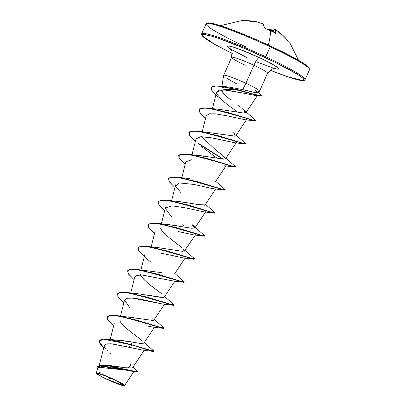 <?xml version="1.0" encoding="UTF-8"?>
<svg xmlns="http://www.w3.org/2000/svg" width="406" height="406" viewBox="0 0 406 406"><rect width="100%" height="100%" fill="white"/><g stroke="black" fill="none" stroke-linecap="round" stroke-linejoin="round"><path stroke-width="0.61" d="M261.342 23.228L261.18 23.167A56.353 55.206 -66.4 0 1 261.961 23.401L263.042 23.863A56.307 11.419 113.4 0 1 264.301 27.76L265.123 28.369A56.561 51.826 -3 0 1 270.421 30.526L270.421 30.526A56.561 11.343 115 0 1 268.346 45.041A56.561 11.343 -65 0 0 270.421 30.526A56.561 51.826 177 0 0 265.123 28.369L264.301 27.76L263.489 24.558L263.042 23.863L261.961 23.401A56.353 55.206 113.6 0 0 261.18 23.167A42.011 20.239 163.4 0 0 259.099 22.792A42.011 12.302 -116.4 0 1 259.947 22.711A56.353 11.698 -70.1 0 0 259.804 22.594L252.075 21.041L244.361 20.604A56.561 12.429 -91.6 0 0 243.077 20.3A0.426 0.416 -89.8 0 1 243.092 20.3A0.426 0.416 90.2 0 0 243.077 20.3A56.561 12.429 -91.6 0 0 242.996 20.3A56.561 12.429 88.4 0 1 243.077 20.3A56.561 12.429 88.4 0 1 244.361 20.604L245.376 20.686A56.307 55.043 -83.3 0 1 258.683 22.228L259.804 22.594A0.426 0.416 -52.9 0 1 259.947 22.665A0.426 0.416 127.1 0 0 259.804 22.594A56.353 11.698 109.9 0 1 259.947 22.711L260.231 23.137M242.448 20.67L241.809 20.594A56.561 12.429 88.4 0 1 242.996 20.3L244.513 20.63A0.426 0.411 -64.9 0 0 244.361 20.604A0.426 0.411 115.1 0 1 244.549 20.645L244.549 20.645M265.077 28.349L276.136 33.267A56.307 11.155 -63.5 0 0 275.07 29.46L275.76 29.821A56.353 55.206 -66.4 0 1 276.435 30.272A42.011 28.217 -127.2 0 1 278.536 31.841A42.011 21.158 174.8 0 0 277.181 30.729L276.78 30.638L277.181 30.729A56.353 10.815 -60 0 0 277.059 30.628L277.059 30.623A56.353 10.815 120 0 1 277.181 30.729A42.011 21.158 174.8 0 1 278.536 31.841A42.011 28.217 -127.2 0 0 276.435 30.272A56.353 55.206 113.6 0 0 275.76 29.821L275.07 29.46L275.801 31.008L276.136 33.267L275.441 33.17A56.561 51.826 177 0 0 270.421 30.526A56.561 51.826 -3 0 1 275.441 33.17L275.385 33.135M270.36 29.44L271.487 29.805L270.36 29.44A0.426 0.401 60.2 0 0 269.96 29.425A0.426 0.401 -119.8 0 1 270.36 29.44M272.172 30.257A42.011 14.885 -118.6 0 1 272.796 30.871A42.011 14.885 -118.6 0 0 272.172 30.257L272.03 30.14M309.098 68.487A55.713 5.019 -156.1 0 0 270.401 45.995L270.244 46.766A56.561 5.095 23.9 0 1 309.382 69.812A56.561 5.095 -156.1 0 0 270.244 46.766L265.265 57.581A55.713 5.019 23.9 0 1 303.932 79.617A55.713 5.019 23.9 0 1 269.919 70.131L287.585 76.744L303.318 80.627L304.241 80.434L305.068 79.677L309.519 69.634L309.032 67.68C307.494 65.797 303.191 62.884 296.131 58.946L270.401 45.995A55.713 5.019 -156.1 0 0 207.233 23.345M107.26 379.397L110.742 378.6L112.071 378.768A113.122 22.685 -65 0 0 110.742 378.6A113.122 22.685 -65 0 0 107.26 379.397A14.19 1.279 23.9 0 1 97.76 374.2A14.19 1.279 23.9 0 1 101.855 374.616A14.19 1.279 23.9 0 1 113.497 379.422L119.816 382.589L122.982 385.279L107.26 379.397L119.125 384.284L122.982 385.279L123.353 385.167L123.221 384.837L115.898 380.569L103.672 375.271L98.628 373.657L97.775 373.545L97.41 373.657L97.541 373.987L100.784 376.144L107.26 379.397M124.475 385.548L122.064 383.437L113.726 379.427A15.21 1.37 23.9 0 1 124.195 385.654A15.21 1.37 23.9 0 1 107.037 379.397A15.21 1.37 23.9 0 1 96.466 373.287A15.21 1.37 23.9 0 1 113.726 379.427L121.825 383.294L124.571 385.482L124.18 385.664M304.931 79.855A56.561 5.095 -156.1 0 0 265.793 56.81A56.561 5.095 23.9 0 1 304.931 79.855M230.704 49.121A28.121 2.532 23.9 0 1 232.471 46.852A28.121 2.532 23.9 0 1 259.201 57.561A8.485 1.7 -65 0 0 253.912 65.275A19.64 1.771 -156.1 0 0 231.684 57.241A19.64 1.771 -156.1 0 0 245.275 65.244M222.965 89.843L236.221 89.305L235.11 89.026L226.751 89.153L222.945 89.843M222.29 87.752L225.081 86.996M223.64 75.43A19.64 1.771 23.9 0 1 245.924 83.301L253.912 65.275A19.64 1.771 -156.1 0 1 267.498 73.278A19.64 1.771 -156.1 0 0 253.912 65.275L245.924 83.301L242.722 89.604L245.924 83.301A19.64 1.771 -156.1 0 0 223.65 75.47M259.561 91.233A19.64 1.771 -156.1 0 0 245.924 83.301A19.64 1.771 23.9 0 1 259.363 91.37A19.64 1.771 23.9 0 1 254.988 90.447L257.866 92.192L254.953 92.604L242.722 89.604L256.846 92.959C258.16 93.081 258.607 92.944 258.18 92.538M232.328 53.47A55.713 5.019 23.9 0 1 204.797 34.591A55.713 5.019 23.9 0 1 265.265 57.581L265.793 56.81A56.561 5.095 -156.1 0 0 201.782 33.668A56.561 5.095 23.9 0 1 265.793 56.81L270.244 46.766A56.561 5.095 -156.1 0 0 206.233 23.624A56.561 5.095 23.9 0 1 270.244 46.766L270.416 46C252.852 37.875 237.236 31.455 223.579 26.735C215.586 24.015 210.338 22.721 207.852 22.853L206.096 23.807L201.65 33.845L201.64 34.962L202.132 35.799L215.038 44.538L232.333 53.475L215.342 44.696L205.071 38.357L202.614 36.236L202.097 34.936L203.533 34.5L211.988 36.271L218.677 38.408L245.397 48.766L274.684 62.077L296.664 73.856L300.963 76.714L303.419 78.835L303.937 80.134L302.5 80.566L299.156 80.114L294.045 78.794L279.343 73.785L269.919 70.131M106.763 365.385L112.046 365.781M112.878 365.877L125.388 367.734L132.381 367.953M116.177 340.192L117.04 340.198M118.902 340.269L120.607 340.395M121.643 340.497L125.545 340.974M126.738 341.142L137.964 343.095L143.815 343.217L154.666 326.911M140.309 339.198L140.968 339.731C134.985 334.92 121.262 325.439 119.897 320.654M128.479 316.919L143.242 319.152M153.615 320.441L164.877 303.866M150.809 295.614L163.212 297.496L164.237 297.126L175.093 280.82M161.365 293.619C159.182 291.3 144.1 282.038 140.319 274.537C141.648 279.313 155.361 288.793 161.365 293.619M159.101 247.777L183.096 251.415L183.4 248.924M172.819 249.817L173.504 249.944M184.217 251.309L195.514 234.724M169.363 224.736L176.503 225.614M190.896 228.157L194.88 227.984L191.967 224.447L204.883 235.952L202.675 235.632L177.508 227.928L157.645 223.391L151.068 223.102L147.982 224.757L150.981 223.295L157.564 223.579L177.422 228.121L202.589 235.82L204.776 236.018L204.243 236.201L164.369 224.807L154.295 223.249L148.642 224.005L148.469 227.269L154.544 233.475M179.467 201.68L193.692 203.807M204.583 205.233L205.091 204.944L215.941 188.633M200.021 155.6L212.46 157.406L188.409 154.265L220.96 162.649L232.689 166.318L235.186 166.364L235.521 166.815L233.313 166.49L208.146 158.787L188.288 154.25L181.71 153.96L178.62 155.615L181.624 154.153L188.201 154.442L208.065 158.979L233.227 166.683L235.439 167.008L195.012 155.665L184.933 154.113L179.279 154.864L179.107 158.132L185.182 164.334M236.145 141.816L236.368 142.542L225.513 158.847L223.133 155.747L215.581 149.9L201.762 136.69M234.587 136.177L235.729 135.802L246.579 119.496M220.458 109.508L235.155 111.736M236.378 111.965L237.312 112.137M238.667 112.386L239.281 112.492M240.733 112.741L241.194 112.812M242.357 112.975L242.793 113.025M243.691 113.112L244.29 113.137M257.577 95.268L245.94 112.756L242.976 109.168L244.676 110.645L244.25 113.137L220.651 109.518L208.836 108.174L241.382 116.552L253.111 120.222L255.613 120.272L244.676 110.645M242.509 108.793L242.976 109.168M230.486 99.734C225.721 96.004 222.843 92.918 221.849 90.467C221.777 91.751 224.655 94.837 230.486 99.734M216.626 92L223.615 89.858L245.036 93.431L226.34 90.036L219.55 90.091L216.606 92.066L216.682 93.471M227.852 104.981L237.794 112.229L227.852 104.981L221.96 100.104L216.89 94.04M245.067 119.714L226.964 115.796L215.383 113.842L209.42 113.792L206.253 115.68L202.213 131.696M236.368 142.542L235.856 142.765M234.775 142.75L210.257 137.588L199.97 136.756L196.037 138.73L191.997 154.742M191.754 159.741L185.826 161.776L181.786 177.787M214.348 188.846L210.612 188.196M204.137 211.891L185.116 207.776L172.144 205.857L165.399 207.867L165.501 207.578M194.352 233.064L194.728 233.404L194.352 233.064M184.517 256.45L184.136 256.11L184.512 256.45M183.786 257.993L159.639 252.897M173.92 279.155L174.301 279.495L173.925 279.155M143.019 275.085L136.954 275.314L134.762 277.009L130.722 293.02M163.714 302.201L164.095 302.541M129.676 307.616L124.561 300.009L126.971 298.298L132.478 298.111L162.126 303.921C155.092 302.724 133.3 296.476 126.865 298.324M153.077 327.124L146.5 325.84M114.36 323.014L110.219 339.426M142.892 350.17L112.386 343.877L106.717 343.867L104.296 345.455L99.262 365.425M132.397 371.333L112.183 367.186L102.033 366.222L97.577 368.217L96.369 373.012M96.506 372.896L102.581 374.51L113.858 379.234L103.423 374.824L98.222 373.109L96.384 373.134L96.481 373.388M105.342 365.243L99.587 365.349L96.993 366.994L137.532 371.394L136.868 370.414L136.193 371.566L105.342 365.243L127.758 368.049L131.113 365.065L130.255 364.263M108.463 339.208L130.575 341.74L131.96 344.77L108.463 339.208L102.079 339.02L99.292 340.558M99.247 340.649L102.632 338.954L109.98 339.426L131.96 344.77L109.894 339.614L102.545 339.147L99.247 340.649L99.952 343.567L103.733 347.693L99.12 341.558L103.215 339.101L131.874 344.963L128.905 347.166L110.848 343.75L105.489 344.227L104.403 346.719M137.532 371.394L96.948 367.09L97.242 369.556L99.171 365.618L110.214 366.075L135.959 371.739L137.461 371.48M135.959 371.739L101.358 366.268M100.079 366.456L98.506 367.039M97.897 367.567L97.567 368.262M97.547 369.074L97.805 369.973M98.825 371.718L99.835 372.972M104.672 347.343L105.936 349.175M106.748 350.079L107.443 350.789M110.265 353.316L111.031 353.946M247.005 57.55A8.485 1.7 115 0 0 246.833 57.51L230.984 49.293L227.573 46.781L227.314 46.127L228.04 45.908L232.308 46.802L239.728 49.329L259.201 57.561A28.121 2.532 23.9 0 1 274.233 68.411L277.993 69.162L278.719 68.944L277.217 67.213L268.285 62.006L259.201 57.561A8.485 1.7 115 0 0 253.912 65.275A19.64 1.771 -156.1 0 0 231.684 57.241M256.861 61.961L273.725 68.269M242.722 89.604L229.177 87.097L225.954 86.955M237.241 104.87L240.362 107.169M232.775 132.224L234.46 133.691L235.104 136.122L198.62 131.219L231.166 139.598L242.9 143.272L245.402 143.318L245.737 143.77L243.524 143.445L218.362 135.741L198.498 131.204L191.921 130.915L188.836 132.569L191.835 131.108L198.412 131.397L218.276 135.934L243.443 143.638L245.737 143.77M224.249 156.736L223.904 159.233L212.46 157.406M205.111 204.908L198.158 204.634L182.441 201.965L167.982 200.361L200.528 208.74L212.262 212.409L214.764 212.46L205.472 204.365M175.103 201.66L174.453 201.731M194.89 227.964L191.678 228.253L169.586 224.751L157.772 223.407L190.318 231.785L202.051 235.455L204.553 235.505M160.735 228.426C161.928 233.049 175.524 242.524 181.766 247.503M161.289 272.614L137.35 269.498L169.896 277.882L181.624 281.551L184.126 281.597L184.461 282.048L182.248 281.723L157.081 274.02L137.223 269.482L130.646 269.193L127.555 270.848L130.559 269.386L137.137 269.675L156.995 274.212L182.162 281.916L184.349 282.114L183.816 282.292L143.947 270.898L133.868 269.345L128.215 270.097L128.042 273.365L133.219 278.81L128.514 274.086L127.555 270.848M164.252 297.106L160.842 297.37L138.948 293.893L127.134 292.543L159.68 300.927L171.408 304.596L173.915 304.647L174.245 305.094L172.032 304.769L146.87 297.065L127.007 292.528L120.43 292.239L117.39 293.797L120.369 292.249L127.134 292.543M152.763 318.06L153.361 320.501L116.918 315.589L149.464 323.973L161.197 327.642L163.699 327.693L164.034 328.139L161.821 327.815L136.66 320.111L116.796 315.574L110.219 315.289L107.133 316.939L110.133 315.477L116.71 315.767L136.573 320.304L161.74 328.007L164.034 328.139M124.038 316.893L123.388 316.964M140.968 339.731L142.547 341.111M143.831 343.197L140.055 343.415L130.575 341.74L131.96 344.77L149.048 350.109L153.488 350.738L153.818 351.185L131.874 344.963L147.459 349.835L153.818 351.185M107.179 316.847L110.153 315.295L116.918 315.589M127.601 270.751L130.585 269.203L137.35 269.498M194.332 258.546L194.672 258.998L192.459 258.678L167.297 250.974L147.434 246.437L140.857 246.148L137.817 247.706L140.796 246.158L147.561 246.452L180.107 254.831L191.84 258.5L194.337 258.551L185.045 250.461M148.028 224.66L151.007 223.107L157.772 223.407M214.759 212.455L215.099 212.906L212.886 212.582L187.719 204.883L167.856 200.341L161.278 200.056L158.238 201.615L161.218 200.062L167.982 200.361M168.454 178.564L171.433 177.016L178.198 177.315L210.744 185.694L222.478 189.363L224.975 189.414L215.682 181.32M178.665 155.518L181.644 153.97L188.409 154.265M223.305 159.208L197.859 142.932L223.305 159.208M188.881 132.473L191.855 130.925L198.62 131.219M204.72 117.496L200.006 112.761L199.047 109.524L202.046 108.062L208.623 108.351L228.487 112.888L253.654 120.592L255.947 120.719L253.735 120.399L228.573 112.695L208.709 108.158L202.132 107.869L199.092 109.427L202.071 107.879L208.836 108.174M215.916 94.811L211.846 90.497L211.095 87.534L213.901 86.072L219.92 86.199L237.667 89.899L254.455 94.593L261.571 95.725L254.542 94.4L237.754 89.706L220.001 86.006L213.987 85.884L211.14 87.437L214.226 85.854L221.103 86.143L259.865 95.74L260.972 94.867L258.414 92.669M112.807 324.917L108.092 320.182L107.133 316.939M123.023 301.871L118.303 297.131L117.344 293.893L120.343 292.432L126.921 292.721L146.784 297.258L171.951 304.962L174.138 305.16L173.606 305.337L133.736 293.944L123.657 292.391L118.004 293.142L117.826 296.41L123.906 302.612M143.445 255.775L138.73 251.04L137.771 247.802L140.77 246.34L147.353 246.63L167.211 251.167L192.373 258.871L194.56 259.069L194.027 259.246L154.158 247.853L144.079 246.3L138.431 247.051L138.253 250.314L143.43 255.765L150.87 262.205M153.656 232.729L148.941 227.994L147.982 224.757M163.872 209.684L159.157 204.949L158.193 201.706L161.197 200.249L167.774 200.534L187.633 205.071L212.8 212.774L214.987 212.972L214.454 213.155L174.585 201.762L164.506 200.204L158.853 200.96L158.68 204.223L164.755 210.43M225.203 189.927L224.67 190.104L184.796 178.716L174.722 177.158L169.069 177.909L168.891 181.177L174.072 186.628L169.368 181.898L168.409 178.66L171.413 177.199L177.99 177.488L197.849 182.025L223.011 189.729L225.31 189.861L223.097 189.536L197.935 181.832L178.072 177.295L171.494 177.011L168.409 178.66M184.294 163.588L179.579 158.853L178.62 155.615M222.828 159.167L198.488 143.658L222.828 159.167M194.51 140.542L189.795 135.807L188.836 132.569M255.861 120.912L215.434 109.574L205.36 108.021L199.706 108.772L199.529 112.041L205.603 118.242M224.97 189.409L225.31 189.861M128.905 347.166L142.755 350.16L153.179 351.434L131.874 344.963L128.905 347.166M162.126 303.921L173.606 305.337M134.746 277.07L137.324 275.222L142.222 275.029L173.392 281.018L183.816 282.292M177.955 231.481L193.819 234.927L204.243 236.201M184.304 225.878L182.685 224.751M171.916 216.647L171.175 216.007M170.525 215.429L165.343 208.42M204.939 210.354L204.558 210.014M196.758 204.38L196.027 203.878M180.741 192.383L175.778 186.4L178.97 182.908L193.895 184.436L212.059 188.491M217.185 158.289L201.066 146.206M196.022 138.791L201.3 136.69L213.048 138.091L234.668 142.739L245.092 144.013L205.223 132.62L195.144 131.067L189.49 131.818L189.318 135.086L195.393 141.288M226.964 115.796L244.884 119.694L255.308 120.968M245.036 93.431L255.582 95.517L257.434 95.4M261.494 95.806L260.479 96.044L225.051 86.991L216.393 85.95L211.577 86.909L211.592 90.091L216.428 95.248L221.96 100.104M245.625 143.836L245.092 144.013M163.922 328.205L163.39 328.383L123.52 316.99L113.441 315.437L107.788 316.188L107.615 319.456L113.69 325.658M153.712 351.251L153.179 351.434M236.987 84.067L226.746 78.231M107.037 379.397L97.288 374.175L96.476 373.241L96.872 373.124L101.003 374.19L116.294 380.65L122.297 383.868L124.282 385.583L122.977 385.578L119.755 384.634L107.037 379.397M245.376 46.67A56.561 5.095 23.9 0 1 206.233 23.624M279.815 50.486L260.51 41.498M250.532 37.179L231.821 29.694L217.124 24.685M212.008 23.365L208.669 22.914M308.555 67.244L301.8 62.27L288.402 54.805M275.512 33.18A55.886 11.069 -63.5 0 0 274.466 29.628L273.319 31.947L274.466 29.628A55.886 11.069 116.5 0 1 275.512 33.18M273.06 30.749A55.926 10.734 -60 0 0 272.796 30.866L272.436 31.48L272.796 30.866A55.926 10.734 120 0 1 273.06 30.749L272.614 31.572L273.06 30.749A0.426 0.406 -112.8 0 1 273.263 30.567A0.426 0.406 67.2 0 0 273.06 30.749L273.786 30.942L273.06 30.749M269.158 29.927L269.96 29.43L271.518 29.8L271.391 30.125A55.926 53.912 -107.2 0 1 272.152 30.623L272.401 31.166L272.243 30.785L271.995 31.257L272.152 30.623A55.926 53.912 72.8 0 0 271.391 30.125L271.081 30.81L271.391 30.125L269.797 29.613A55.886 11.069 -63.5 0 0 269.229 29.958A55.886 11.069 116.5 0 1 269.797 29.613L269.574 30.105L269.797 29.613A0.426 0.401 -119.8 0 1 269.96 29.425A0.426 0.401 60.2 0 0 269.797 29.613L271.391 30.125L271.487 29.805M261.18 23.167A42.011 20.239 163.4 0 0 259.099 22.792A42.011 12.302 -116.4 0 1 259.947 22.711L260.236 23.269M260.007 22.721A0.426 0.416 127.1 0 0 259.952 22.665L258.673 22.228L244.513 20.63M264.301 27.76A0.426 0.391 -5.7 0 1 264.56 28.014A0.426 0.391 174.3 0 0 264.301 27.76M275.684 33.256A0.426 0.391 -2.9 0 1 276.136 33.267A0.426 0.391 177.1 0 0 275.649 33.277M275.07 29.46A0.426 0.416 141.9 0 0 274.466 29.628A0.426 0.416 -38.1 0 1 275.07 29.46M277.059 30.628A0.426 0.416 128.6 0 0 276.826 30.551A0.426 0.416 -51.4 0 1 277.059 30.628L276.43 30.754M277.699 31.084A56.307 55.043 -83.3 0 1 287.549 40.316L287.966 40.899A56.561 7.958 -38.9 0 0 287.534 40.762M272.152 30.623L271.954 30.176L272.152 30.623M271.974 30.125A56.353 54.323 72.8 0 0 271.523 29.831M273.334 30.628L272.913 30.754M273.644 30.612A0.426 0.406 67.2 0 0 273.263 30.567L273.943 30.623M298.552 60.321L290.31 43.726L277.141 30.678M223.65 75.328L231.638 57.302L231.933 51.41L230.197 48.573M221.945 86.26L223.64 75.369M274.969 68.421L271.715 69.04L267.549 73.217L259.561 91.238M132.625 367.729L144.45 349.962M120.511 316.066L124.551 300.049M140.938 269.975L144.978 253.958M174.453 274.08L185.303 257.774M151.149 246.929L155.188 230.912M161.36 223.879L165.399 207.867M194.88 227.984L205.73 211.678M171.576 200.833L175.615 184.821M215.302 181.893L226.157 165.587M212.424 108.651L216.606 92.066M134.112 371.15L124.571 385.482M133.117 366.994L136.873 370.419M258.231 92.888L259.535 91.279M229.177 87.097L221.103 86.143M236.109 135.228L245.402 143.318M225.898 158.274L235.186 166.364M190.013 178.66L178.198 177.315M159.375 247.797L147.561 246.452M174.834 273.507L184.126 281.597M164.618 296.553L173.915 304.647M154.407 319.598L163.699 327.693M144.196 342.644L153.488 350.738M152.966 327.109L163.39 328.383M134.117 279.567L133.219 278.81M183.603 257.972L194.027 259.246M204.03 211.881L214.454 213.155M174.966 187.379L174.072 186.628M214.246 188.831L224.67 190.104M224.457 165.785L234.881 167.059M255.582 95.517L260.479 96.044M242.996 20.3L220.362 25.674M276.405 30.247L274.451 29.602L273.294 31.932M261.246 23.188L263.23 23.99L264.575 28.085L265.108 28.329M275.522 33.439L275.765 33.282L275.425 33.135M272.05 30.151L271.518 29.8"/></g></svg>
